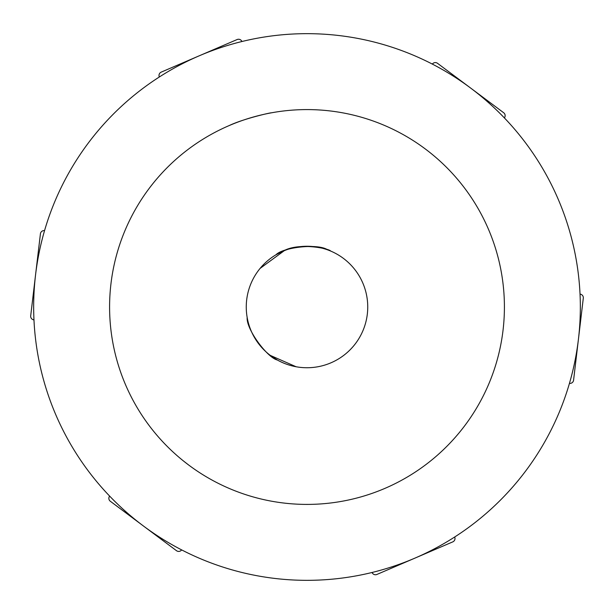 <?xml version="1.0" encoding="UTF-8"?>
<svg xmlns="http://www.w3.org/2000/svg" width="614" height="614" viewBox="0 0 614 614"><rect width="100%" height="100%" fill="white"/><g stroke="black" fill="none" stroke-linecap="round" stroke-linejoin="round"><path stroke-width="0.92" d="M454.705 537.081L454.705 537.081A3.646 3.646 0 0 1 452.794 541.87L376.889 574.458A3.646 3.646 0 0 1 372.107 572.547L372.076 572.478M580.107 294.121L580.107 294.121A3.646 3.646 0 0 1 583.3 298.166L573.576 380.204A3.646 3.646 0 0 1 569.523 383.389L569.447 383.382M432.402 64.04L432.402 64.04A3.646 3.646 0 0 1 437.506 63.303L503.68 112.746A3.646 3.646 0 0 1 504.424 117.842L504.378 117.903M159.295 76.919L159.295 76.919A3.646 3.646 0 0 1 161.206 72.13L237.111 39.542A3.646 3.646 0 0 1 241.893 41.453L241.924 41.522M33.893 319.879L33.893 319.879A3.646 3.646 0 0 1 30.7 315.834L40.424 233.796A3.646 3.646 0 0 1 44.477 230.611L44.553 230.618M181.598 549.96L181.598 549.96A3.646 3.646 0 0 1 176.494 550.697L110.32 501.254A3.646 3.646 0 0 1 109.576 496.158L109.622 496.097M161.206 72.13L237.111 39.542M30.7 315.834L40.424 233.796M176.494 550.697L110.32 501.254M452.794 541.87L376.889 574.458M583.3 298.166L573.576 380.204M437.506 63.303L503.68 112.746M156.762 435.065L158.128 436.646M183.624 461.106L188.851 465.151M195.306 469.771L196.994 470.923L195.306 469.771M270.644 355.659L277.313 359.996C267.435 357.762 246.107 329.357 247.166 317.453M229.114 125.601C243.996 118.494 272.04 112.301 271.211 112.861C272.04 112.301 243.996 118.494 229.114 125.601M275.947 254.795L283.039 251.187C298.957 241.816 330.14 248.969 330.532 251.003M327.861 249.952C318.09 243.083 282.824 247.35 275.97 254.787M221.884 128.879L220.042 129.777L221.884 128.879M558.164 199.159A273.337 273.337 0 0 0 88.025 143.407A273.337 273.337 0 0 0 274.811 578.434A273.337 273.337 0 0 0 558.164 199.159M488.399 229.114A197.409 197.409 0 0 0 148.849 188.851A197.409 197.409 0 0 0 283.752 503.035A197.409 197.409 0 0 0 488.399 229.114M362.813 283.031A60.74 60.74 0 0 0 258.341 270.644A60.74 60.74 0 0 0 299.847 367.318A60.74 60.74 0 0 0 362.813 283.031M260.075 268.425L284.313 250.658M296.155 366.765L270.267 355.376"/></g></svg>
